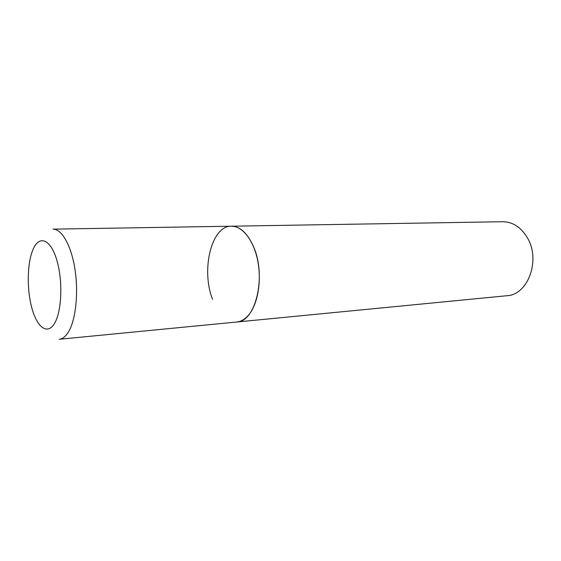 <?xml version="1.0" encoding="UTF-8"?>
<svg xmlns="http://www.w3.org/2000/svg" width="561" height="561" viewBox="0 0 561 561"><rect width="100%" height="100%" fill="white"/><g stroke="black" fill="none" stroke-linecap="round" stroke-linejoin="round"><path stroke-width="0.84" d="M248.376 315.317C257.653 304.721 261.819 281.412 257.751 260.858C253.74 240.262 242.338 225.901 231.342 226.202C240.269 226.42 247.731 233.404 253.733 247.142C266.636 276.475 255.564 322.098 236.784 322.007C240.971 321.579 244.834 319.356 248.376 315.317M212.577 299.315C200.838 270.107 211.392 225.655 231.342 226.202L52.951 229.154C61.766 228.853 71.303 245.494 74.971 269.371C78.68 293.214 75.728 320.079 68.428 331.972C65.644 336.502 62.573 338.935 59.214 339.279L506.885 295.731C527.992 295.051 540.972 259.897 527.298 237.64C520.924 227.156 512.719 221.854 502.684 221.721L231.342 226.202M54.655 323.171C61.808 311.159 62.972 280.752 56.864 260.297C50.869 239.652 39.866 234.898 33.597 248.221C27.244 261.265 26.514 288.417 31.816 307.877C37.019 327.498 47.601 335.492 54.655 323.171"/></g></svg>
